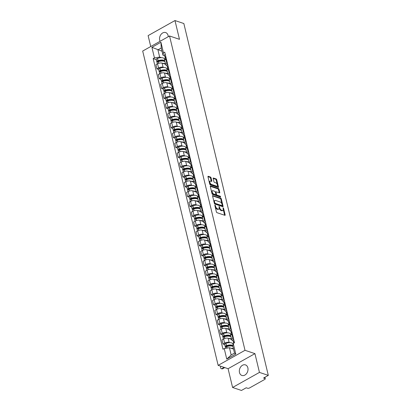 <?xml version="1.0" encoding="UTF-8"?>
<svg xmlns="http://www.w3.org/2000/svg" width="411" height="411" viewBox="0 0 411 411"><rect width="100%" height="100%" fill="white"/><g stroke="black" fill="none" stroke-linecap="round" stroke-linejoin="round"><path stroke-width="0.62" d="M215.03 205.012L214.825 205.341L216.402 211.912A0.699 0.354 60.7 0 0 216.987 212.677L224.863 215.318A0.699 0.354 60.7 0 0 225.053 215.313A0.699 0.354 60.7 0 0 225.151 214.845L223.574 208.279L223.024 207.745L223.163 208.922A2.245 1.135 60.7 0 1 222.865 210.411A2.245 1.135 60.7 0 1 222.238 210.432L221.586 210.211A2.245 1.135 60.7 0 1 219.71 207.766L219.094 206.379L219.099 207.56A2.245 1.135 60.7 0 1 218.796 209.045A2.245 1.135 60.7 0 1 218.174 209.065L217.517 208.845A2.245 1.135 60.7 0 1 215.641 206.399L215.03 205.012M168.238 36.718A5.569 4.192 -71.5 0 0 168.078 35.495A5.569 4.192 -71.5 0 0 165.659 32.567A5.569 4.192 -71.5 0 0 161.04 34.396A5.569 4.192 -71.5 0 0 159.699 40.196A5.569 4.192 -71.5 0 0 160.095 41.29M239.485 372.53A5.569 4.192 -71.5 0 0 241.904 375.459A5.569 4.192 -71.5 0 0 246.523 373.63A5.569 4.192 -71.5 0 0 247.864 367.83A5.569 4.192 -71.5 0 0 245.444 364.896A5.569 4.192 -71.5 0 0 240.825 366.73A5.569 4.192 -71.5 0 0 239.485 372.53M211.049 177.799A0.699 0.354 60.7 0 0 210.463 177.033L208.254 176.293A0.699 0.354 60.7 0 0 208.058 176.298A0.699 0.354 60.7 0 0 207.966 176.761L209.718 184.056A0.699 0.354 60.7 0 0 210.304 184.822L218.174 187.467A0.699 0.354 60.7 0 0 218.369 187.457A0.699 0.354 60.7 0 0 218.462 186.995L216.71 179.699A0.699 0.354 60.7 0 0 216.124 178.934L213.458 178.04A0.699 0.354 60.7 0 0 213.263 178.045A0.699 0.354 60.7 0 0 213.17 178.508L213.92 181.631A0.699 0.354 60.7 0 0 214.506 182.397L215.826 182.838A1.875 0.95 60.7 0 1 217.255 184.457A1.875 0.95 60.7 0 1 217.142 186.132A1.875 0.95 60.7 0 1 216.623 186.147L211.439 184.411A1.875 0.95 60.7 0 1 210.011 182.792A1.875 0.95 60.7 0 1 210.124 181.123A1.875 0.95 60.7 0 1 210.643 181.102L211.506 181.39A0.699 0.354 60.7 0 0 211.701 181.385A0.699 0.354 60.7 0 0 211.799 180.922L211.049 177.799L210.509 178.097A0.699 0.354 60.7 0 0 209.923 177.336L207.945 176.668M254.943 353.635L228.084 368.703L232.59 387.475L259.449 372.407L254.943 353.635L245.007 350.306L169.543 35.988L179.479 39.322L174.973 20.55L183.84 23.525L268.311 375.382L263.559 378.048L264.941 378.516L264.679 377.421M259.449 372.407L268.311 375.382M212.867 195.518A0.699 0.354 60.7 0 0 212.677 195.528A0.699 0.354 60.7 0 0 212.579 195.99L214.331 203.286A0.699 0.354 60.7 0 0 214.917 204.051L222.788 206.692A0.699 0.354 60.7 0 0 222.983 206.687A0.699 0.354 60.7 0 0 223.081 206.224L221.329 198.924A0.699 0.354 60.7 0 0 220.743 198.164L212.569 195.687M212.025 193.673L210.273 186.378A0.699 0.354 60.7 0 1 210.365 185.911A0.699 0.354 60.7 0 1 210.56 185.906L218.431 188.546A0.699 0.354 60.7 0 1 219.017 189.312L219.767 192.435A0.699 0.354 60.7 0 1 219.674 192.898A0.699 0.354 60.7 0 1 219.479 192.908L216.289 191.834A0.699 0.354 60.7 0 0 216.094 191.839A0.699 0.354 60.7 0 0 216.001 192.307L216.494 194.377A0.699 0.354 60.7 0 0 217.08 195.143L220.404 196.258L220.615 197.126L212.61 194.439A0.699 0.354 60.7 0 1 212.025 193.673M232.59 387.475L241.457 390.45L246.21 387.784L247.592 388.246A1.428 0.601 166.5 0 0 249.554 387.943L264.756 379.415A1.428 0.601 166.5 0 0 265.254 378.783A1.428 0.601 166.5 0 0 264.941 378.516M228.084 368.703L218.149 365.369L142.689 51.051L169.543 35.988M174.973 20.55L148.114 35.618L150.739 46.535M233.078 340.745L232.467 340.544A3.283 1.382 -13.5 0 1 231.742 339.923A3.283 1.382 -13.5 0 1 232.888 338.469L233.407 338.176M231.624 339.424L228.141 338.253A3.283 1.382 166.5 0 0 223.62 338.952L224.617 343.108A3.283 1.382 -13.5 0 1 229.138 342.409L229.908 342.671M232.724 343.617L233.181 343.771M224.617 343.108L222.978 344.028L224.699 344.603M232.41 334.02L231.891 334.313A3.283 1.382 166.5 0 0 230.746 335.766L231.742 339.923M223.62 338.952L221.981 339.871L222.978 344.028M230.72 330.922L230.109 330.716A3.283 1.382 -13.5 0 1 229.384 330.095A3.283 1.382 -13.5 0 1 230.53 328.641L231.049 328.353M222.336 334.78L220.62 334.205L222.259 333.285A3.283 1.382 -13.5 0 1 226.78 332.586L227.545 332.843M230.365 333.789L231.496 334.169M230.052 324.192L229.533 324.485A3.283 1.382 166.5 0 0 228.388 325.938L229.384 330.095M229.266 329.596L225.783 328.425A3.283 1.382 166.5 0 0 221.262 329.124L219.623 330.043L220.62 334.205M228.357 321.094L227.751 320.888A3.283 1.382 -13.5 0 1 227.026 320.272A3.283 1.382 -13.5 0 1 228.172 318.818L228.691 318.525M219.977 324.952L218.262 324.377L219.9 323.457A3.283 1.382 -13.5 0 1 224.421 322.758L225.187 323.015M228.007 323.96L229.138 324.341M227.694 314.369L227.175 314.656A3.283 1.382 166.5 0 0 226.029 316.116L227.026 320.272M226.908 319.768L223.42 318.602A3.283 1.382 166.5 0 0 218.899 319.301L217.265 320.22L218.262 324.377M225.999 311.266L225.392 311.065A3.283 1.382 -13.5 0 1 224.668 310.444A3.283 1.382 -13.5 0 1 225.814 308.99L226.333 308.697M217.619 315.124L215.903 314.549L217.542 313.629A3.283 1.382 -13.5 0 1 222.058 312.93L222.829 313.192M225.649 314.138L226.78 314.518M225.331 304.541L224.812 304.834A3.283 1.382 166.5 0 0 223.671 306.287L224.668 310.444M224.55 309.945L221.061 308.774A3.283 1.382 166.5 0 0 216.54 309.473L214.902 310.392L215.903 314.549M223.641 301.443L223.029 301.237A3.283 1.382 -13.5 0 1 222.31 300.616A3.283 1.382 -13.5 0 1 223.456 299.162L223.974 298.874M215.261 305.301L213.54 304.726L215.179 303.806A3.283 1.382 -13.5 0 1 219.7 303.107L220.471 303.364M223.291 304.31L224.421 304.69M222.973 294.713L222.454 295.006A3.283 1.382 166.5 0 0 221.308 296.459L222.31 300.616M222.187 300.117L218.703 298.946A3.283 1.382 166.5 0 0 214.182 299.645L212.544 300.564L213.54 304.726M221.282 291.615L220.671 291.409A3.283 1.382 -13.5 0 1 219.952 290.793A3.283 1.382 -13.5 0 1 221.092 289.339L221.611 289.046M212.903 295.473L211.182 294.898L212.821 293.978A3.283 1.382 -13.5 0 1 217.342 293.279L218.113 293.536M220.928 294.482L222.063 294.862M220.615 284.89L220.096 285.177A3.283 1.382 166.5 0 0 218.95 286.637L219.952 290.793M219.828 290.289L216.345 289.123A3.283 1.382 166.5 0 0 211.824 289.822L210.185 290.741L211.182 294.898M218.924 281.787L218.313 281.586A3.283 1.382 -13.5 0 1 217.589 280.965A3.283 1.382 -13.5 0 1 218.734 279.511L219.253 279.218M210.54 285.645L208.824 285.07L210.463 284.15A3.283 1.382 -13.5 0 1 214.984 283.451L215.749 283.713M218.57 284.659L219.7 285.039M218.256 275.062L217.738 275.355A3.283 1.382 166.5 0 0 216.592 276.808L217.589 280.965M217.47 280.466L213.987 279.295A3.283 1.382 166.5 0 0 209.466 279.994L207.827 280.913L208.824 285.07M216.561 271.964L215.955 271.758A3.283 1.382 -13.5 0 1 215.23 271.137A3.283 1.382 -13.5 0 1 216.376 269.683L216.895 269.395M208.182 275.822L206.466 275.247L208.105 274.327A3.283 1.382 -13.5 0 1 212.626 273.628L213.391 273.885M216.212 274.831L217.342 275.211M215.898 265.234L215.379 265.527A3.283 1.382 166.5 0 0 214.234 266.98L215.23 271.137M215.112 270.638L211.624 269.467A3.283 1.382 166.5 0 0 207.103 270.166L205.469 271.085L206.466 275.247M214.203 262.136L213.597 261.93A3.283 1.382 -13.5 0 1 212.872 261.314A3.283 1.382 -13.5 0 1 214.018 259.86L214.537 259.567M205.824 265.994L204.108 265.419L205.747 264.499A3.283 1.382 -13.5 0 1 210.262 263.8L211.033 264.057M213.854 265.003L214.984 265.383M213.54 255.411L213.016 255.699A3.283 1.382 166.5 0 0 211.876 257.158L212.872 261.314M212.754 260.81L209.266 259.644A3.283 1.382 166.5 0 0 204.745 260.343L203.106 261.262L204.108 265.419M211.845 252.308L211.239 252.107A3.283 1.382 -13.5 0 1 210.514 251.486A3.283 1.382 -13.5 0 1 211.66 250.032L212.179 249.739M203.466 256.166L201.744 255.591L203.383 254.671A3.283 1.382 -13.5 0 1 207.904 253.972L208.675 254.234M211.495 255.18L212.626 255.56M211.177 245.583L210.658 245.876A3.283 1.382 166.5 0 0 209.518 247.33L210.514 251.486M210.391 250.987L206.908 249.816A3.283 1.382 166.5 0 0 202.387 250.515L200.748 251.434L201.744 255.591M209.487 242.485L208.875 242.279A3.283 1.382 -13.5 0 1 208.156 241.658A3.283 1.382 -13.5 0 1 209.297 240.204L209.816 239.916M201.107 246.343L199.386 245.768L201.025 244.848A3.283 1.382 -13.5 0 1 205.546 244.149L206.317 244.406M209.137 245.352L210.268 245.732M208.819 235.755L208.3 236.048A3.283 1.382 166.5 0 0 207.154 237.501L208.156 241.658M208.033 241.159L204.55 239.988A3.283 1.382 166.5 0 0 200.029 240.687L198.39 241.606L199.386 245.768M207.129 232.657L206.517 232.451A3.283 1.382 -13.5 0 1 205.793 231.835A3.283 1.382 -13.5 0 1 206.939 230.381L207.457 230.088M198.744 236.515L197.028 235.94L198.667 235.02A3.283 1.382 -13.5 0 1 203.188 234.321L203.959 234.578M206.774 235.524L207.904 235.904M206.461 225.932L205.942 226.22A3.283 1.382 166.5 0 0 204.796 227.679L205.793 231.835M205.675 231.331L202.191 230.165A3.283 1.382 166.5 0 0 197.67 230.864L196.032 231.783L197.028 235.94M204.77 222.829L204.159 222.628A3.283 1.382 -13.5 0 1 203.435 222.007A3.283 1.382 -13.5 0 1 204.58 220.553L205.099 220.26M196.386 226.687L194.67 226.112L196.309 225.192A3.283 1.382 -13.5 0 1 200.83 224.493L201.596 224.755M204.416 225.701L205.546 226.081M204.103 216.104L203.584 216.397A3.283 1.382 166.5 0 0 202.438 217.851L203.435 222.007M203.317 221.508L199.828 220.337A3.283 1.382 166.5 0 0 195.312 221.036L193.673 221.955L194.67 226.112M202.407 213.006L201.801 212.8A3.283 1.382 -13.5 0 1 201.077 212.179A3.283 1.382 -13.5 0 1 202.222 210.725L202.741 210.437M194.028 216.864L192.312 216.289L193.951 215.369A3.283 1.382 -13.5 0 1 198.472 214.67L199.237 214.927M202.058 215.873L203.188 216.253M201.744 206.276L201.226 206.569A3.283 1.382 166.5 0 0 200.08 208.023L201.077 212.179M200.958 211.68L197.47 210.509A3.283 1.382 166.5 0 0 192.949 211.208L191.31 212.127L192.312 216.289M200.049 203.178L199.443 202.972A3.283 1.382 -13.5 0 1 198.719 202.356A3.283 1.382 -13.5 0 1 199.864 200.902L200.383 200.609M191.67 207.036L189.954 206.461L191.588 205.541A3.283 1.382 -13.5 0 1 196.109 204.842L196.879 205.099M199.7 206.045L200.83 206.425M199.381 196.453L198.862 196.741A3.283 1.382 166.5 0 0 197.722 198.2L198.719 202.356M198.595 201.852L195.112 200.686A3.283 1.382 166.5 0 0 190.591 201.385L188.952 202.304L189.954 206.461M197.691 193.35L197.08 193.149A3.283 1.382 -13.5 0 1 196.36 192.528A3.283 1.382 -13.5 0 1 197.501 191.074L198.02 190.781M189.312 197.208L187.591 196.633L189.23 195.713A3.283 1.382 -13.5 0 1 193.751 195.014L194.521 195.276M197.342 196.222L198.472 196.602M197.023 186.625L196.504 186.918A3.283 1.382 166.5 0 0 195.359 188.372L196.36 192.528M196.237 192.029L192.754 190.858A3.283 1.382 166.5 0 0 188.233 191.557L186.594 192.476L187.591 196.633M195.333 183.527L194.722 183.321A3.283 1.382 -13.5 0 1 193.997 182.7A3.283 1.382 -13.5 0 1 195.143 181.246L195.662 180.958M186.948 187.385L185.233 186.81L186.871 185.89A3.283 1.382 -13.5 0 1 191.392 185.191L192.163 185.448M194.978 186.394L196.114 186.774M194.665 176.797L194.146 177.09A3.283 1.382 166.5 0 0 193 178.544L193.997 182.7M193.879 182.201L190.396 181.03A3.283 1.382 166.5 0 0 185.875 181.729L184.236 182.648L185.233 186.81M192.975 173.699L192.363 173.493A3.283 1.382 -13.5 0 1 191.639 172.877A3.283 1.382 -13.5 0 1 192.785 171.423L193.304 171.13M184.59 177.557L182.874 176.982L184.513 176.062A3.283 1.382 -13.5 0 1 189.034 175.363L189.8 175.62M192.62 176.566L193.751 176.946M192.307 166.974L191.788 167.262A3.283 1.382 166.5 0 0 190.642 168.721L191.639 172.877M191.521 172.373L188.033 171.207A3.283 1.382 166.5 0 0 183.517 171.906L181.878 172.826L182.874 176.982M190.612 163.871L190.005 163.67A3.283 1.382 -13.5 0 1 189.281 163.049A3.283 1.382 -13.5 0 1 190.427 161.595L190.945 161.302M182.232 167.729L180.516 167.154L182.155 166.234A3.283 1.382 -13.5 0 1 186.676 165.535L187.442 165.797M190.262 166.743L191.392 167.123M189.949 157.146L189.43 157.439A3.283 1.382 166.5 0 0 188.284 158.893L189.281 163.049M189.163 162.55L185.674 161.379A3.283 1.382 166.5 0 0 181.153 162.078L179.515 162.997L180.516 167.154M188.253 154.048L187.647 153.842A3.283 1.382 -13.5 0 1 186.923 153.221A3.283 1.382 -13.5 0 1 188.068 151.767L188.587 151.479M179.874 157.906L178.158 157.331L179.792 156.411A3.283 1.382 -13.5 0 1 184.313 155.712L185.084 155.969M187.904 156.915L189.034 157.295M187.586 147.318L187.067 147.611A3.283 1.382 166.5 0 0 185.926 149.065L186.923 153.221M186.8 152.722L183.316 151.551A3.283 1.382 166.5 0 0 178.795 152.25L177.156 153.169L178.158 157.331M185.895 144.22L185.284 144.014A3.283 1.382 -13.5 0 1 184.565 143.398A3.283 1.382 -13.5 0 1 185.705 141.944L186.229 141.651M177.516 148.078L175.795 147.503L177.434 146.583A3.283 1.382 -13.5 0 1 181.955 145.884L182.725 146.141M185.546 147.087L186.676 147.467M185.227 137.495L184.709 137.783A3.283 1.382 166.5 0 0 183.563 139.242L184.565 143.398M184.441 142.894L180.958 141.728A3.283 1.382 166.5 0 0 176.437 142.427L174.798 143.347L175.795 147.503M183.537 134.392L182.926 134.191A3.283 1.382 -13.5 0 1 182.201 133.57A3.283 1.382 -13.5 0 1 183.347 132.116L183.866 131.823M175.158 138.25L173.437 137.675L175.076 136.755A3.283 1.382 -13.5 0 1 179.597 136.056L180.367 136.318M183.183 137.264L184.318 137.644M182.869 127.667L182.35 127.96A3.283 1.382 166.5 0 0 181.205 129.414L182.201 133.57M182.083 133.072L178.6 131.9A3.283 1.382 166.5 0 0 174.079 132.599L172.44 133.518L173.437 137.675M181.179 124.569L180.568 124.363A3.283 1.382 -13.5 0 1 179.843 123.742A3.283 1.382 -13.5 0 1 180.989 122.288L181.508 122M172.795 128.427L171.079 127.852L172.718 126.932A3.283 1.382 -13.5 0 1 177.239 126.234L178.004 126.49M180.825 127.436L181.955 127.816M180.511 117.839L179.992 118.132A3.283 1.382 166.5 0 0 178.847 119.586L179.843 123.742M179.725 123.243L176.242 122.072A3.283 1.382 166.5 0 0 171.721 122.771L170.082 123.69L171.079 127.852M178.816 114.741L178.21 114.535A3.283 1.382 -13.5 0 1 177.485 113.919A3.283 1.382 -13.5 0 1 178.631 112.465L179.15 112.172M170.437 118.599L168.721 118.024L170.36 117.104A3.283 1.382 -13.5 0 1 174.881 116.405L175.646 116.662M178.466 117.608L179.597 117.988M178.153 108.016L177.634 108.304A3.283 1.382 166.5 0 0 176.489 109.763L177.485 113.919M177.367 113.415L173.879 112.249A3.283 1.382 166.5 0 0 169.358 112.948L167.724 113.868L168.721 118.024M176.458 104.913L175.851 104.713A3.283 1.382 -13.5 0 1 175.127 104.091A3.283 1.382 -13.5 0 1 176.273 102.637L176.792 102.344M168.078 108.771L166.363 108.196L168.001 107.276A3.283 1.382 -13.5 0 1 172.517 106.577L173.288 106.839M176.108 107.785L177.239 108.165M175.79 98.188L175.271 98.481A3.283 1.382 166.5 0 0 174.13 99.935L175.127 104.091M175.009 103.593L171.521 102.421A3.283 1.382 166.5 0 0 167 103.12L165.361 104.04L166.363 108.196M174.1 95.09L173.488 94.884A3.283 1.382 -13.5 0 1 172.769 94.263A3.283 1.382 -13.5 0 1 173.915 92.809L174.434 92.521M165.72 98.948L163.999 98.373L165.638 97.453A3.283 1.382 -13.5 0 1 170.159 96.755L170.93 97.011M173.75 97.957L174.881 98.337M173.432 88.36L172.913 88.653A3.283 1.382 166.5 0 0 171.767 90.107L172.769 94.263M172.646 93.765L169.162 92.593A3.283 1.382 166.5 0 0 164.641 93.292L163.003 94.211L163.999 98.373M171.741 85.262L171.13 85.056A3.283 1.382 -13.5 0 1 170.411 84.44A3.283 1.382 -13.5 0 1 171.551 82.986L172.07 82.693M163.362 89.12L161.641 88.545L163.28 87.625A3.283 1.382 -13.5 0 1 167.801 86.927L168.572 87.183M171.387 88.129L172.522 88.509M171.074 78.537L170.555 78.825A3.283 1.382 166.5 0 0 169.409 80.284L170.411 84.44M170.288 83.936L166.804 82.77A3.283 1.382 166.5 0 0 162.283 83.469L160.644 84.389L161.641 88.545M169.383 75.434L168.772 75.234A3.283 1.382 -13.5 0 1 168.048 74.612A3.283 1.382 -13.5 0 1 169.193 73.158L169.712 72.865M160.999 79.292L159.283 78.717L160.922 77.797A3.283 1.382 -13.5 0 1 165.443 77.098L166.208 77.36M169.029 78.306L170.159 78.686M168.715 68.709L168.197 69.002A3.283 1.382 166.5 0 0 167.051 70.456L168.048 74.612M167.929 74.114L164.446 72.942A3.283 1.382 166.5 0 0 159.925 73.641L158.286 74.561L159.283 78.717M167.02 65.611L166.414 65.406A3.283 1.382 -13.5 0 1 165.69 64.784A3.283 1.382 -13.5 0 1 166.835 63.33L167.354 63.042M158.641 69.469L156.925 68.894L158.564 67.974A3.283 1.382 -13.5 0 1 163.085 67.276L163.85 67.532M166.671 68.478L167.801 68.858M166.357 58.881L165.839 59.174A3.283 1.382 166.5 0 0 164.693 60.628L165.69 64.784M165.571 64.286L162.083 63.114A3.283 1.382 166.5 0 0 157.562 63.813L155.928 64.733L156.925 68.894M233.54 349.098L229.43 347.721L231.167 354.965L234.501 353.095L232.76 345.851L233.248 343.462L234.506 342.753L164.734 52.125L163.47 52.829L162.987 55.223L161.246 47.979L157.916 49.844L159.653 57.088L161.492 57.704M233.248 343.462L235.786 354.046L226.759 359.106L224.221 348.528L229.43 347.721M159.653 57.088L154.449 57.894L153.185 58.603L222.957 349.232L224.221 348.528M154.449 57.894L151.906 47.311L160.932 42.251L163.47 52.829M245.007 350.306L218.149 365.369M162.026 51.226L151.906 47.311M164.662 55.783L162.987 55.223M164.313 58.65L165.443 59.03M156.283 59.641L153.185 58.603M235.786 354.046L234.501 353.095M226.759 359.106L231.167 354.965M161.246 47.979L160.932 42.251M215.282 207.247A2.245 1.135 60.7 0 0 216.977 209.148L217.517 208.845M218.796 209.045L218.256 209.348A2.245 1.135 60.7 0 1 217.635 209.369L216.977 209.148M219.71 207.766L219.171 208.064A2.245 1.135 60.7 0 0 221.046 210.514L221.586 210.211M222.865 210.411L222.325 210.709A2.245 1.135 60.7 0 1 221.704 210.735L221.046 210.514M224.632 215.241A0.699 0.354 60.7 0 0 224.612 215.148L223.24 209.435M221.909 203.897L220.789 199.227A0.699 0.354 60.7 0 0 220.204 198.462L212.564 195.898M222.562 206.615A0.699 0.354 60.7 0 0 222.541 206.522L222.31 205.557M214.783 202.813L215.189 203.347L222.099 205.664L222.089 204.442A2.245 1.135 60.7 0 0 220.214 201.991L215.492 200.409A2.245 1.135 60.7 0 0 214.866 200.429A2.245 1.135 60.7 0 0 214.568 201.914L214.783 202.813L214.285 203.091M214.357 203.383L214.655 203.65L215.189 203.347M221.776 205.849L214.655 203.65M214.866 200.429L214.331 200.732A2.245 1.135 60.7 0 0 213.951 201.709M210.257 186.286L217.897 188.849L218.431 188.546M219.248 192.831A0.699 0.354 60.7 0 0 219.233 192.733L218.482 189.615A0.699 0.354 60.7 0 0 217.897 188.849M215.749 192.137A0.699 0.354 60.7 0 0 215.554 192.143A0.699 0.354 60.7 0 0 215.441 192.338M215.903 194.444L215.96 194.68A0.699 0.354 60.7 0 0 216.546 195.446L219.87 196.561L220.404 196.258M220.25 197.003L219.87 196.561M212.975 190.725A1.875 0.95 60.7 0 0 212.456 190.74A1.875 0.95 60.7 0 0 212.338 192.415A1.875 0.95 60.7 0 0 213.766 194.033L215.595 194.644A0.699 0.354 60.7 0 0 215.79 194.634A0.699 0.354 60.7 0 0 215.883 194.172L215.385 192.101A0.699 0.354 60.7 0 0 214.799 191.336L212.975 190.725M212.456 190.74L211.917 191.043A1.875 0.95 60.7 0 0 211.603 191.932M211.783 192.661A1.875 0.95 60.7 0 0 213.232 194.331L213.766 194.033M215.79 194.634L215.251 194.937A0.699 0.354 60.7 0 1 215.056 194.942L213.232 194.331M211.28 181.313A0.699 0.354 60.7 0 0 211.259 181.22L210.509 178.097M210.124 181.123L209.589 181.421A1.875 0.95 60.7 0 0 209.271 182.201M209.502 183.162A1.875 0.95 60.7 0 0 210.9 184.709L211.439 184.411M217.142 186.132L216.602 186.43A1.875 0.95 60.7 0 1 216.083 186.45L210.9 184.709M217.229 184.39L216.176 179.997A0.699 0.354 60.7 0 0 215.59 179.232L213.15 178.415M217.943 187.385A0.699 0.354 60.7 0 0 217.928 187.293L217.46 185.351M226.492 346.725L226.297 346.658A0.873 0.37 -13.5 0 1 226.107 346.494A0.873 0.37 -13.5 0 1 226.687 345.985L226.785 345.954A4.5 1.891 -13.5 0 1 231.542 345.625A4.5 1.891 -13.5 0 1 232.426 346.221M233.022 344.552L232.883 343.956A5.425 2.286 166.5 0 0 231.686 342.933A5.425 2.286 166.5 0 0 225.947 343.329L225.855 343.36A1.803 0.76 166.5 0 0 224.653 344.413L225.202 346.709A1.803 0.76 166.5 0 0 225.598 347.048L225.783 347.11M232.832 345.507A5.425 2.286 166.5 0 0 232.241 345.235A5.425 2.286 166.5 0 0 226.502 345.625L226.404 345.661A1.803 0.76 166.5 0 0 225.202 346.709M225.588 348.317L225.444 347.716A1.803 0.76 -13.5 0 1 226.646 346.668L226.744 346.637A5.425 2.286 -13.5 0 1 232.482 346.242A5.425 2.286 -13.5 0 1 232.893 346.411M233.448 348.713A5.425 2.286 166.5 0 0 233.032 348.538A5.425 2.286 166.5 0 0 231.074 348.276M220.846 366.278A1.608 1.207 -71.5 0 0 221.272 368.631A1.608 1.207 -71.5 0 0 222.12 368.528L222.7 368.724A1.608 1.207 108.5 0 1 221.848 368.826L221.272 368.631M233.88 343.108A5.425 2.286 -13.5 0 1 234.409 342.348M234.167 341.341A5.425 2.286 166.5 0 0 233.566 342.795A5.425 2.286 166.5 0 0 233.756 343.18M233.618 339.039A5.425 2.286 166.5 0 0 233.016 340.493L233.566 342.795M230.556 345.975L229.014 345.456M224.154 367.388L222.12 368.528M222.7 368.724L224.735 367.583M224.134 336.897L223.938 336.835A0.873 0.37 -13.5 0 1 223.743 336.666A0.873 0.37 -13.5 0 1 224.329 336.157L224.427 336.126A4.5 1.891 -13.5 0 1 229.179 335.797A4.5 1.891 -13.5 0 1 230.062 336.398M230.807 335.309L230.525 334.133A5.425 2.286 166.5 0 0 229.328 333.105A5.425 2.286 166.5 0 0 223.589 333.501L223.497 333.537A1.803 0.76 166.5 0 0 222.289 334.585L222.844 336.886A1.803 0.76 166.5 0 0 223.24 337.226L223.425 337.287M230.787 335.926A5.425 2.286 166.5 0 0 229.877 335.407A5.425 2.286 166.5 0 0 224.139 335.802L224.046 335.833A1.803 0.76 166.5 0 0 222.844 336.886M223.373 339.09L223.086 337.893A1.803 0.76 -13.5 0 1 224.288 336.84L224.385 336.809A5.425 2.286 -13.5 0 1 230.124 336.414A5.425 2.286 -13.5 0 1 231.028 336.938M231.578 339.234A5.425 2.286 166.5 0 0 230.674 338.715A5.425 2.286 166.5 0 0 228.716 338.448M231.578 334.503L231.45 333.973A5.425 2.286 -13.5 0 1 232.051 332.52M231.203 334.795L230.638 334.605M231.809 331.513A5.425 2.286 166.5 0 0 231.208 332.967A5.425 2.286 166.5 0 0 231.47 333.439M231.254 329.216A5.425 2.286 166.5 0 0 230.658 330.67L231.208 332.967M228.197 336.147L226.651 335.628M221.776 327.074L221.58 327.007A0.873 0.37 -13.5 0 1 221.385 326.843A0.873 0.37 -13.5 0 1 221.971 326.329L222.063 326.298A4.5 1.891 -13.5 0 1 226.821 325.974A4.5 1.891 -13.5 0 1 227.704 326.57M228.444 325.481L228.162 324.305A5.425 2.286 166.5 0 0 226.97 323.282A5.425 2.286 166.5 0 0 221.231 323.678L221.133 323.709A1.803 0.76 166.5 0 0 219.931 324.757L220.486 327.058A1.803 0.76 166.5 0 0 220.882 327.397L221.061 327.459M228.429 326.103A5.425 2.286 166.5 0 0 227.519 325.579A5.425 2.286 166.5 0 0 221.781 325.974L221.688 326.005A1.803 0.76 166.5 0 0 220.486 327.058M221.015 329.262L220.728 328.065A1.803 0.76 -13.5 0 1 221.93 327.017L222.022 326.981A5.425 2.286 -13.5 0 1 227.761 326.591A5.425 2.286 -13.5 0 1 228.67 327.11M229.22 329.406A5.425 2.286 166.5 0 0 228.316 328.887A5.425 2.286 166.5 0 0 226.358 328.62M229.22 324.68L229.091 324.151A5.425 2.286 -13.5 0 1 229.692 322.697M228.845 324.973L228.28 324.782M229.451 321.69A5.425 2.286 166.5 0 0 228.85 323.144A5.425 2.286 166.5 0 0 229.107 323.611M228.896 319.388A5.425 2.286 166.5 0 0 228.3 320.842L228.85 323.144M225.839 326.324L224.293 325.805M219.412 317.246L219.222 317.179A0.873 0.37 -13.5 0 1 219.027 317.015A0.873 0.37 -13.5 0 1 219.613 316.506L219.705 316.475A4.5 1.891 -13.5 0 1 224.463 316.146A4.5 1.891 -13.5 0 1 225.346 316.742M226.086 315.658L225.803 314.477A5.425 2.286 166.5 0 0 224.612 313.454A5.425 2.286 166.5 0 0 218.873 313.85L218.775 313.881A1.803 0.76 166.5 0 0 217.573 314.934L218.123 317.23A1.803 0.76 166.5 0 0 218.524 317.569L218.703 317.631M226.065 316.275A5.425 2.286 166.5 0 0 225.161 315.756A5.425 2.286 166.5 0 0 219.423 316.146L219.33 316.182A1.803 0.76 166.5 0 0 218.123 317.23M218.652 319.439L218.364 318.237A1.803 0.76 -13.5 0 1 219.572 317.189L219.664 317.158A5.425 2.286 -13.5 0 1 225.403 316.763A5.425 2.286 -13.5 0 1 226.307 317.282M226.862 319.583A5.425 2.286 166.5 0 0 225.958 319.059A5.425 2.286 166.5 0 0 224 318.797M226.862 314.852L226.733 314.323A5.425 2.286 -13.5 0 1 227.334 312.869M226.487 315.145L225.916 314.954M227.093 311.862A5.425 2.286 166.5 0 0 226.492 313.316A5.425 2.286 166.5 0 0 226.749 313.783M226.538 309.56A5.425 2.286 166.5 0 0 225.937 311.014L226.492 313.316M223.481 316.496L221.935 315.977M217.054 307.418L216.859 307.356A0.873 0.37 -13.5 0 1 216.669 307.187A0.873 0.37 -13.5 0 1 217.255 306.678L217.347 306.647A4.5 1.891 -13.5 0 1 222.104 306.318A4.5 1.891 -13.5 0 1 222.988 306.919M223.728 305.83L223.445 304.654A5.425 2.286 166.5 0 0 222.248 303.626A5.425 2.286 166.5 0 0 216.51 304.022L216.417 304.058A1.803 0.76 166.5 0 0 215.215 305.106L215.765 307.407A1.803 0.76 166.5 0 0 216.16 307.747L216.345 307.808M223.707 306.447A5.425 2.286 166.5 0 0 222.803 305.928A5.425 2.286 166.5 0 0 217.065 306.323L216.967 306.354A1.803 0.76 166.5 0 0 215.765 307.407M216.294 309.611L216.006 308.414A1.803 0.76 -13.5 0 1 217.208 307.361L217.306 307.33A5.425 2.286 -13.5 0 1 223.045 306.935A5.425 2.286 -13.5 0 1 223.949 307.459M224.504 309.755A5.425 2.286 166.5 0 0 223.594 309.236A5.425 2.286 166.5 0 0 221.642 308.969M224.504 305.024L224.375 304.494A5.425 2.286 -13.5 0 1 224.971 303.041M224.123 305.316L223.558 305.126M224.73 302.034A5.425 2.286 166.5 0 0 224.134 303.488A5.425 2.286 166.5 0 0 224.391 303.96M224.18 299.737A5.425 2.286 166.5 0 0 223.579 301.191L224.134 303.488M221.123 306.668L219.577 306.149M214.696 297.595L214.501 297.528A0.873 0.37 -13.5 0 1 214.311 297.364A0.873 0.37 -13.5 0 1 214.891 296.85L214.989 296.819A4.5 1.891 -13.5 0 1 219.746 296.495A4.5 1.891 -13.5 0 1 220.63 297.091M221.37 296.002L221.087 294.826A5.425 2.286 166.5 0 0 219.89 293.803A5.425 2.286 166.5 0 0 214.152 294.199L214.059 294.23A1.803 0.76 166.5 0 0 212.857 295.278L213.407 297.579A1.803 0.76 166.5 0 0 213.802 297.918L213.987 297.98M221.349 296.624A5.425 2.286 166.5 0 0 220.445 296.1A5.425 2.286 166.5 0 0 214.706 296.495L214.609 296.526A1.803 0.76 166.5 0 0 213.407 297.579M213.936 299.783L213.648 298.586A1.803 0.76 -13.5 0 1 214.85 297.538L214.948 297.502A5.425 2.286 -13.5 0 1 220.686 297.112A5.425 2.286 -13.5 0 1 221.591 297.631M222.145 299.927A5.425 2.286 166.5 0 0 221.236 299.408A5.425 2.286 166.5 0 0 219.279 299.141M222.14 295.201L222.017 294.672A5.425 2.286 -13.5 0 1 222.613 293.218M221.765 295.494L221.2 295.303M222.372 292.211A5.425 2.286 166.5 0 0 221.776 293.665A5.425 2.286 166.5 0 0 222.032 294.132M221.822 289.909A5.425 2.286 166.5 0 0 221.221 291.363L221.776 293.665M218.765 296.845L217.219 296.326M212.338 287.767L212.143 287.7A0.873 0.37 -13.5 0 1 211.953 287.536A0.873 0.37 -13.5 0 1 212.533 287.027L212.631 286.996A4.5 1.891 -13.5 0 1 217.388 286.667A4.5 1.891 -13.5 0 1 218.267 287.263M219.012 286.179L218.729 284.998A5.425 2.286 166.5 0 0 217.532 283.975A5.425 2.286 166.5 0 0 211.793 284.371L211.701 284.402A1.803 0.76 166.5 0 0 210.494 285.455L211.049 287.751A1.803 0.76 166.5 0 0 211.444 288.09L211.629 288.152M218.991 286.796A5.425 2.286 166.5 0 0 218.082 286.277A5.425 2.286 166.5 0 0 212.348 286.667L212.251 286.703A1.803 0.76 166.5 0 0 211.049 287.751M211.578 289.961L211.29 288.758A1.803 0.76 -13.5 0 1 212.492 287.71L212.59 287.679A5.425 2.286 -13.5 0 1 218.328 287.284A5.425 2.286 -13.5 0 1 219.233 287.803M219.782 290.104A5.425 2.286 166.5 0 0 218.878 289.58A5.425 2.286 166.5 0 0 216.921 289.318M219.782 285.373L219.654 284.844A5.425 2.286 -13.5 0 1 220.255 283.39M219.407 285.666L218.842 285.475M220.013 282.383A5.425 2.286 166.5 0 0 219.412 283.837A5.425 2.286 166.5 0 0 219.674 284.304M219.464 280.081A5.425 2.286 166.5 0 0 218.863 281.535L219.412 283.837M216.402 287.017L214.861 286.498M209.98 277.939L209.785 277.877A0.873 0.37 -13.5 0 1 209.589 277.708A0.873 0.37 -13.5 0 1 210.175 277.199L210.268 277.168A4.5 1.891 -13.5 0 1 215.025 276.839A4.5 1.891 -13.5 0 1 215.909 277.44M216.648 276.351L216.366 275.175A5.425 2.286 166.5 0 0 215.174 274.147A5.425 2.286 166.5 0 0 209.435 274.543L209.338 274.579A1.803 0.76 166.5 0 0 208.136 275.627L208.69 277.928A1.803 0.76 166.5 0 0 209.086 278.268L209.266 278.329M216.633 276.968A5.425 2.286 166.5 0 0 215.724 276.449A5.425 2.286 166.5 0 0 209.985 276.844L209.893 276.875A1.803 0.76 166.5 0 0 208.69 277.928M209.22 280.132L208.932 278.935A1.803 0.76 -13.5 0 1 210.134 277.882L210.227 277.851A5.425 2.286 -13.5 0 1 215.965 277.456A5.425 2.286 -13.5 0 1 216.874 277.98M217.424 280.276A5.425 2.286 166.5 0 0 216.52 279.757A5.425 2.286 166.5 0 0 214.563 279.49M217.424 275.545L217.296 275.016A5.425 2.286 -13.5 0 1 217.897 273.562M217.049 275.838L216.484 275.647M217.655 272.555A5.425 2.286 166.5 0 0 217.054 274.009A5.425 2.286 166.5 0 0 217.311 274.481M217.1 270.258A5.425 2.286 166.5 0 0 216.505 271.712L217.054 274.009M214.044 277.189L212.497 276.67M207.617 268.116L207.427 268.049A0.873 0.37 -13.5 0 1 207.231 267.885A0.873 0.37 -13.5 0 1 207.817 267.371L207.909 267.34A4.5 1.891 -13.5 0 1 212.667 267.016A4.5 1.891 -13.5 0 1 213.55 267.612M214.29 266.523L214.008 265.347A5.425 2.286 166.5 0 0 212.816 264.324A5.425 2.286 166.5 0 0 207.077 264.72L206.98 264.751A1.803 0.76 166.5 0 0 205.777 265.799L206.327 268.1A1.803 0.76 166.5 0 0 206.728 268.44L206.908 268.501M214.27 267.145A5.425 2.286 166.5 0 0 213.366 266.621A5.425 2.286 166.5 0 0 207.627 267.016L207.534 267.047A1.803 0.76 166.5 0 0 206.327 268.1M206.861 270.304L206.574 269.107A1.803 0.76 -13.5 0 1 207.776 268.059L207.868 268.023A5.425 2.286 -13.5 0 1 213.607 267.633A5.425 2.286 -13.5 0 1 214.516 268.152M215.066 270.448A5.425 2.286 166.5 0 0 214.162 269.929A5.425 2.286 166.5 0 0 212.204 269.662M215.066 265.722L214.938 265.193A5.425 2.286 -13.5 0 1 215.539 263.739M214.691 266.015L214.121 265.825M215.297 262.732A5.425 2.286 166.5 0 0 214.696 264.186A5.425 2.286 166.5 0 0 214.953 264.653M214.742 260.43A5.425 2.286 166.5 0 0 214.146 261.884L214.696 264.186M211.686 267.366L210.139 266.847M205.259 258.288L205.063 258.221A0.873 0.37 -13.5 0 1 204.873 258.057A0.873 0.37 -13.5 0 1 205.459 257.548L205.551 257.517A4.5 1.891 -13.5 0 1 210.309 257.188A4.5 1.891 -13.5 0 1 211.192 257.784M211.932 256.7L211.65 255.519A5.425 2.286 166.5 0 0 210.453 254.496A5.425 2.286 166.5 0 0 204.719 254.892L204.621 254.923A1.803 0.76 166.5 0 0 203.419 255.976L203.969 258.272A1.803 0.76 166.5 0 0 204.365 258.611L204.55 258.673M211.912 257.317A5.425 2.286 166.5 0 0 211.007 256.798A5.425 2.286 166.5 0 0 205.269 257.188L205.171 257.224A1.803 0.76 166.5 0 0 203.969 258.272M204.498 260.482L204.21 259.279A1.803 0.76 -13.5 0 1 205.418 258.231L205.51 258.2A5.425 2.286 -13.5 0 1 211.249 257.805A5.425 2.286 -13.5 0 1 212.153 258.324M212.708 260.625A5.425 2.286 166.5 0 0 211.799 260.101A5.425 2.286 166.5 0 0 209.846 259.839M212.708 255.894L212.579 255.365A5.425 2.286 -13.5 0 1 213.175 253.911M212.328 256.187L211.763 255.996M212.934 252.904A5.425 2.286 166.5 0 0 212.338 254.358A5.425 2.286 166.5 0 0 212.595 254.825M212.384 250.602A5.425 2.286 166.5 0 0 211.783 252.056L212.338 254.358M209.327 257.538L207.781 257.019M202.9 248.46L202.705 248.398A0.873 0.37 -13.5 0 1 202.515 248.229A0.873 0.37 -13.5 0 1 203.096 247.72L203.193 247.689A4.5 1.891 -13.5 0 1 207.951 247.36A4.5 1.891 -13.5 0 1 208.834 247.961M209.574 246.872L209.291 245.696A5.425 2.286 166.5 0 0 208.094 244.668A5.425 2.286 166.5 0 0 202.356 245.064L202.263 245.1A1.803 0.76 166.5 0 0 201.061 246.148L201.611 248.45A1.803 0.76 166.5 0 0 202.007 248.789L202.191 248.85M209.553 247.489A5.425 2.286 166.5 0 0 208.649 246.97A5.425 2.286 166.5 0 0 202.911 247.365L202.813 247.396A1.803 0.76 166.5 0 0 201.611 248.45M202.14 250.653L201.852 249.456A1.803 0.76 -13.5 0 1 203.055 248.403L203.152 248.372A5.425 2.286 -13.5 0 1 208.891 247.977A5.425 2.286 -13.5 0 1 209.795 248.501M210.35 250.797A5.425 2.286 166.5 0 0 209.44 250.278A5.425 2.286 166.5 0 0 207.483 250.011M210.345 246.066L210.221 245.537A5.425 2.286 -13.5 0 1 210.817 244.083M209.97 246.359L209.405 246.168M210.576 243.076A5.425 2.286 166.5 0 0 209.98 244.53A5.425 2.286 166.5 0 0 210.237 245.002M210.026 240.779A5.425 2.286 166.5 0 0 209.425 242.233L209.98 244.53M206.969 247.71L205.423 247.191M200.542 238.637L200.347 238.57A0.873 0.37 -13.5 0 1 200.157 238.406A0.873 0.37 -13.5 0 1 200.738 237.892L200.835 237.861A4.5 1.891 -13.5 0 1 205.592 237.537A4.5 1.891 -13.5 0 1 206.471 238.133M207.216 237.044L206.933 235.868A5.425 2.286 166.5 0 0 205.736 234.845A5.425 2.286 166.5 0 0 199.998 235.241L199.905 235.272A1.803 0.76 166.5 0 0 198.698 236.32L199.253 238.621A1.803 0.76 166.5 0 0 199.648 238.961L199.833 239.022M207.195 237.666A5.425 2.286 166.5 0 0 206.286 237.142A5.425 2.286 166.5 0 0 200.553 237.537L200.455 237.568A1.803 0.76 166.5 0 0 199.253 238.621M199.782 240.825L199.494 239.628A1.803 0.76 -13.5 0 1 200.696 238.58L200.794 238.544A5.425 2.286 -13.5 0 1 206.533 238.154A5.425 2.286 -13.5 0 1 207.437 238.673M207.987 240.969A5.425 2.286 166.5 0 0 207.082 240.45A5.425 2.286 166.5 0 0 205.125 240.183M207.987 236.243L207.858 235.714A5.425 2.286 -13.5 0 1 208.459 234.26M207.612 236.536L207.046 236.346M208.218 233.253A5.425 2.286 166.5 0 0 207.617 234.707A5.425 2.286 166.5 0 0 207.879 235.174M207.668 230.951A5.425 2.286 166.5 0 0 207.067 232.405L207.617 234.707M204.606 237.887L203.065 237.368M198.184 228.809L197.989 228.742A0.873 0.37 -13.5 0 1 197.794 228.578A0.873 0.37 -13.5 0 1 198.379 228.069L198.477 228.038A4.5 1.891 -13.5 0 1 203.229 227.709A4.5 1.891 -13.5 0 1 204.113 228.305M204.853 227.221L204.57 226.04A5.425 2.286 166.5 0 0 203.378 225.017A5.425 2.286 166.5 0 0 197.64 225.413L197.542 225.444A1.803 0.76 166.5 0 0 196.34 226.497L196.895 228.793A1.803 0.76 166.5 0 0 197.29 229.133L197.475 229.194M204.837 227.838A5.425 2.286 166.5 0 0 203.928 227.319A5.425 2.286 166.5 0 0 198.189 227.709L198.097 227.745A1.803 0.76 166.5 0 0 196.895 228.793M197.424 231.003L197.136 229.8A1.803 0.76 -13.5 0 1 198.338 228.752L198.431 228.722A5.425 2.286 -13.5 0 1 204.169 228.326A5.425 2.286 -13.5 0 1 205.079 228.845M205.628 231.146A5.425 2.286 166.5 0 0 204.724 230.622A5.425 2.286 166.5 0 0 202.767 230.36M205.628 226.415L205.5 225.886A5.425 2.286 -13.5 0 1 206.101 224.432M205.253 226.708L204.688 226.518M205.86 223.425A5.425 2.286 166.5 0 0 205.259 224.879A5.425 2.286 166.5 0 0 205.521 225.346M205.305 221.123A5.425 2.286 166.5 0 0 204.709 222.577L205.259 224.879M202.248 228.059L200.702 227.54M195.826 218.981L195.631 218.919A0.873 0.37 -13.5 0 1 195.436 218.75A0.873 0.37 -13.5 0 1 196.021 218.241L196.114 218.21A4.5 1.891 -13.5 0 1 200.871 217.881A4.5 1.891 -13.5 0 1 201.755 218.482M202.495 217.393L202.212 216.217A5.425 2.286 166.5 0 0 201.02 215.189A5.425 2.286 166.5 0 0 195.282 215.585L195.184 215.621A1.803 0.76 166.5 0 0 193.982 216.669L194.531 218.971A1.803 0.76 166.5 0 0 194.932 219.31L195.112 219.371M202.474 218.01A5.425 2.286 166.5 0 0 201.57 217.491A5.425 2.286 166.5 0 0 195.831 217.887L195.739 217.917A1.803 0.76 166.5 0 0 194.531 218.971M195.066 221.175L194.778 219.977A1.803 0.76 -13.5 0 1 195.98 218.924L196.073 218.893A5.425 2.286 -13.5 0 1 201.811 218.498A5.425 2.286 -13.5 0 1 202.721 219.022M203.27 221.318A5.425 2.286 166.5 0 0 202.366 220.799A5.425 2.286 166.5 0 0 200.409 220.532M203.27 216.587L203.142 216.058A5.425 2.286 -13.5 0 1 203.743 214.604M202.895 216.88L202.325 216.689M203.502 213.597A5.425 2.286 166.5 0 0 202.9 215.051A5.425 2.286 166.5 0 0 203.157 215.523M202.947 211.3A5.425 2.286 166.5 0 0 202.351 212.754L202.9 215.051M199.89 218.231L198.343 217.712M193.463 209.158L193.268 209.091A0.873 0.37 -13.5 0 1 193.078 208.927A0.873 0.37 -13.5 0 1 193.663 208.413L193.756 208.382A4.5 1.891 -13.5 0 1 198.513 208.058A4.5 1.891 -13.5 0 1 199.397 208.654M200.136 207.565L199.854 206.389A5.425 2.286 166.5 0 0 198.657 205.366A5.425 2.286 166.5 0 0 192.923 205.762L192.826 205.793A1.803 0.76 166.5 0 0 191.624 206.841L192.173 209.142A1.803 0.76 166.5 0 0 192.574 209.482L192.754 209.543M200.116 208.187A5.425 2.286 166.5 0 0 199.212 207.663A5.425 2.286 166.5 0 0 193.473 208.058L193.376 208.089A1.803 0.76 166.5 0 0 192.173 209.142M192.702 211.346L192.415 210.149A1.803 0.76 -13.5 0 1 193.622 209.101L193.715 209.065A5.425 2.286 -13.5 0 1 199.453 208.675A5.425 2.286 -13.5 0 1 200.357 209.194M200.912 211.49A5.425 2.286 166.5 0 0 200.003 210.971A5.425 2.286 166.5 0 0 198.051 210.704M200.912 206.764L200.784 206.235A5.425 2.286 -13.5 0 1 201.385 204.781M200.532 207.057L199.967 206.867M201.138 203.774A5.425 2.286 166.5 0 0 200.542 205.228A5.425 2.286 166.5 0 0 200.799 205.695M200.589 201.472A5.425 2.286 166.5 0 0 199.987 202.926L200.542 205.228M197.532 208.408L195.985 207.889M191.105 199.33L190.91 199.263A0.873 0.37 -13.5 0 1 190.719 199.099A0.873 0.37 -13.5 0 1 191.3 198.59L191.398 198.559A4.5 1.891 -13.5 0 1 196.155 198.23A4.5 1.891 -13.5 0 1 197.039 198.826M197.778 197.742L197.496 196.561A5.425 2.286 166.5 0 0 196.299 195.538A5.425 2.286 166.5 0 0 190.56 195.934L190.468 195.965A1.803 0.76 166.5 0 0 189.266 197.018L189.815 199.314A1.803 0.76 166.5 0 0 190.211 199.654L190.396 199.715M197.758 198.359A5.425 2.286 166.5 0 0 196.854 197.84A5.425 2.286 166.5 0 0 191.115 198.23L191.017 198.266A1.803 0.76 166.5 0 0 189.815 199.314M190.344 201.524L190.057 200.321A1.803 0.76 -13.5 0 1 191.259 199.273L191.356 199.243A5.425 2.286 -13.5 0 1 197.095 198.847A5.425 2.286 -13.5 0 1 197.999 199.366M198.554 201.667A5.425 2.286 166.5 0 0 197.645 201.143A5.425 2.286 166.5 0 0 195.687 200.881M198.549 196.936L198.426 196.407A5.425 2.286 -13.5 0 1 199.022 194.953M198.174 197.229L197.609 197.039M198.78 193.946A5.425 2.286 166.5 0 0 198.184 195.4A5.425 2.286 166.5 0 0 198.441 195.867M198.23 191.644A5.425 2.286 166.5 0 0 197.629 193.098L198.184 195.4M195.174 198.58L193.627 198.061M188.747 189.502L188.551 189.44A0.873 0.37 -13.5 0 1 188.361 189.271A0.873 0.37 -13.5 0 1 188.942 188.762L189.039 188.731A4.5 1.891 -13.5 0 1 193.797 188.402A4.5 1.891 -13.5 0 1 194.68 189.003M195.42 187.914L195.138 186.738A5.425 2.286 166.5 0 0 193.941 185.71A5.425 2.286 166.5 0 0 188.202 186.106L188.11 186.142A1.803 0.76 166.5 0 0 186.902 187.19L187.457 189.492A1.803 0.76 166.5 0 0 187.853 189.831L188.038 189.892M195.4 188.531A5.425 2.286 166.5 0 0 194.495 188.012A5.425 2.286 166.5 0 0 188.757 188.408L188.659 188.438A1.803 0.76 166.5 0 0 187.457 189.492M187.986 191.696L187.699 190.499A1.803 0.76 -13.5 0 1 188.901 189.445L188.998 189.414A5.425 2.286 -13.5 0 1 194.737 189.019A5.425 2.286 -13.5 0 1 195.641 189.543M196.191 191.839A5.425 2.286 166.5 0 0 195.287 191.321A5.425 2.286 166.5 0 0 193.329 191.053M196.191 187.108L196.068 186.579A5.425 2.286 -13.5 0 1 196.664 185.125M195.816 187.401L195.251 187.21M196.422 184.118A5.425 2.286 166.5 0 0 195.821 185.572A5.425 2.286 166.5 0 0 196.083 186.044M195.872 181.821A5.425 2.286 166.5 0 0 195.271 183.275L195.821 185.572M192.81 188.752L191.269 188.233M186.389 179.679L186.193 179.612A0.873 0.37 -13.5 0 1 185.998 179.448A0.873 0.37 -13.5 0 1 186.584 178.934L186.681 178.903A4.5 1.891 -13.5 0 1 191.434 178.58A4.5 1.891 -13.5 0 1 192.317 179.175M193.062 178.086L192.774 176.91A5.425 2.286 166.5 0 0 191.583 175.887A5.425 2.286 166.5 0 0 185.844 176.283L185.746 176.314A1.803 0.76 166.5 0 0 184.544 177.362L185.099 179.664A1.803 0.76 166.5 0 0 185.495 180.003L185.68 180.064M193.042 178.708A5.425 2.286 166.5 0 0 192.132 178.184A5.425 2.286 166.5 0 0 186.394 178.58L186.301 178.61A1.803 0.76 166.5 0 0 185.099 179.664M185.628 181.868L185.34 180.67A1.803 0.76 -13.5 0 1 186.543 179.622L186.64 179.586A5.425 2.286 -13.5 0 1 192.374 179.196A5.425 2.286 -13.5 0 1 193.283 179.715M193.833 182.011A5.425 2.286 166.5 0 0 192.929 181.492A5.425 2.286 166.5 0 0 190.971 181.225M193.833 177.285L193.704 176.756A5.425 2.286 -13.5 0 1 194.305 175.302M193.458 177.578L192.893 177.388M194.064 174.295A5.425 2.286 166.5 0 0 193.463 175.749A5.425 2.286 166.5 0 0 193.725 176.216M193.509 171.993A5.425 2.286 166.5 0 0 192.913 173.447L193.463 175.749M190.452 178.929L188.906 178.41M184.03 169.851L183.835 169.784A0.873 0.37 -13.5 0 1 183.64 169.62A0.873 0.37 -13.5 0 1 184.226 169.111L184.318 169.08A4.5 1.891 -13.5 0 1 189.075 168.751A4.5 1.891 -13.5 0 1 189.959 169.347M190.699 168.263L190.416 167.082A5.425 2.286 166.5 0 0 189.224 166.059A5.425 2.286 166.5 0 0 183.486 166.455L183.388 166.486A1.803 0.76 166.5 0 0 182.186 167.539L182.741 169.835A1.803 0.76 166.5 0 0 183.136 170.175L183.316 170.236M190.683 168.88A5.425 2.286 166.5 0 0 189.774 168.361A5.425 2.286 166.5 0 0 184.036 168.751L183.943 168.787A1.803 0.76 166.5 0 0 182.741 169.835M183.27 172.045L182.982 170.842A1.803 0.76 -13.5 0 1 184.185 169.794L184.277 169.764A5.425 2.286 -13.5 0 1 190.016 169.368A5.425 2.286 -13.5 0 1 190.925 169.887M191.475 172.188A5.425 2.286 166.5 0 0 190.57 171.664A5.425 2.286 166.5 0 0 188.613 171.402M191.475 167.457L191.346 166.928A5.425 2.286 -13.5 0 1 191.947 165.474M191.1 167.75L190.529 167.56M191.706 164.467A5.425 2.286 166.5 0 0 191.105 165.921A5.425 2.286 166.5 0 0 191.362 166.388M191.151 162.165A5.425 2.286 166.5 0 0 190.555 163.619L191.105 165.921M188.094 169.101L186.548 168.582M181.667 160.023L181.477 159.961A0.873 0.37 -13.5 0 1 181.282 159.792A0.873 0.37 -13.5 0 1 181.868 159.283L181.96 159.252A4.5 1.891 -13.5 0 1 186.717 158.923A4.5 1.891 -13.5 0 1 187.601 159.525M188.341 158.435L188.058 157.259A5.425 2.286 166.5 0 0 186.866 156.231A5.425 2.286 166.5 0 0 181.128 156.627L181.03 156.663A1.803 0.76 166.5 0 0 179.828 157.711L180.378 160.013A1.803 0.76 166.5 0 0 180.778 160.352L180.958 160.413M188.32 159.052A5.425 2.286 166.5 0 0 187.416 158.533A5.425 2.286 166.5 0 0 181.677 158.929L181.585 158.959A1.803 0.76 166.5 0 0 180.378 160.013M180.907 162.217L180.619 161.02A1.803 0.76 -13.5 0 1 181.826 159.966L181.919 159.936A5.425 2.286 -13.5 0 1 187.657 159.54A5.425 2.286 -13.5 0 1 188.562 160.064M189.117 162.36A5.425 2.286 166.5 0 0 188.212 161.842A5.425 2.286 166.5 0 0 186.255 161.574M189.117 157.629L188.988 157.1A5.425 2.286 -13.5 0 1 189.589 155.646M188.741 157.922L188.171 157.732M189.343 154.639A5.425 2.286 166.5 0 0 188.747 156.093A5.425 2.286 166.5 0 0 189.003 156.565M188.793 152.342A5.425 2.286 166.5 0 0 188.192 153.796L188.747 156.093M185.736 159.273L184.19 158.754M179.309 150.2L179.114 150.133A0.873 0.37 -13.5 0 1 178.924 149.969A0.873 0.37 -13.5 0 1 179.504 149.455L179.602 149.424A4.5 1.891 -13.5 0 1 184.359 149.101A4.5 1.891 -13.5 0 1 185.243 149.696M185.983 148.607L185.7 147.431A5.425 2.286 166.5 0 0 184.503 146.408A5.425 2.286 166.5 0 0 178.764 146.804L178.672 146.835A1.803 0.76 166.5 0 0 177.47 147.883L178.02 150.185A1.803 0.76 166.5 0 0 178.415 150.524L178.6 150.585M185.962 149.229A5.425 2.286 166.5 0 0 185.058 148.705A5.425 2.286 166.5 0 0 179.319 149.101L179.222 149.131A1.803 0.76 166.5 0 0 178.02 150.185M178.549 152.389L178.261 151.191A1.803 0.76 -13.5 0 1 179.463 150.143L179.561 150.107A5.425 2.286 -13.5 0 1 185.299 149.717A5.425 2.286 -13.5 0 1 186.204 150.236M186.758 152.532A5.425 2.286 166.5 0 0 185.849 152.013A5.425 2.286 166.5 0 0 183.897 151.746M186.753 147.806L186.63 147.277A5.425 2.286 -13.5 0 1 187.226 145.823M186.378 148.099L185.813 147.909M186.984 144.816A5.425 2.286 166.5 0 0 186.389 146.27A5.425 2.286 166.5 0 0 186.645 146.737M186.435 142.514A5.425 2.286 166.5 0 0 185.834 143.968L186.389 146.27M183.378 149.45L181.832 148.931M176.951 140.372L176.756 140.305A0.873 0.37 -13.5 0 1 176.566 140.141A0.873 0.37 -13.5 0 1 177.146 139.632L177.244 139.601A4.5 1.891 -13.5 0 1 182.001 139.272A4.5 1.891 -13.5 0 1 182.885 139.868M183.625 138.784L183.342 137.603A5.425 2.286 166.5 0 0 182.145 136.58A5.425 2.286 166.5 0 0 176.406 136.976L176.314 137.007A1.803 0.76 166.5 0 0 175.112 138.06L175.661 140.357A1.803 0.76 166.5 0 0 176.057 140.696L176.242 140.757M183.604 139.401A5.425 2.286 166.5 0 0 182.7 138.882A5.425 2.286 166.5 0 0 176.961 139.272L176.864 139.308A1.803 0.76 166.5 0 0 175.661 140.357M176.191 142.566L175.903 141.363A1.803 0.76 -13.5 0 1 177.105 140.315L177.203 140.285A5.425 2.286 -13.5 0 1 182.941 139.889A5.425 2.286 -13.5 0 1 183.845 140.408M184.395 142.709A5.425 2.286 166.5 0 0 183.491 142.185A5.425 2.286 166.5 0 0 181.534 141.923M184.395 137.978L184.272 137.449A5.425 2.286 -13.5 0 1 184.868 135.995M184.02 138.271L183.455 138.081M184.626 134.988A5.425 2.286 166.5 0 0 184.025 136.442A5.425 2.286 166.5 0 0 184.287 136.909M184.077 132.686A5.425 2.286 166.5 0 0 183.476 134.14L184.025 136.442M181.015 139.622L179.473 139.103M174.593 130.544L174.398 130.482A0.873 0.37 -13.5 0 1 174.202 130.313A0.873 0.37 -13.5 0 1 174.788 129.804L174.886 129.773A4.5 1.891 -13.5 0 1 179.638 129.444A4.5 1.891 -13.5 0 1 180.521 130.046M181.266 128.956L180.984 127.78A5.425 2.286 166.5 0 0 179.787 126.752A5.425 2.286 166.5 0 0 174.048 127.148L173.956 127.184A1.803 0.76 166.5 0 0 172.748 128.232L173.303 130.534A1.803 0.76 166.5 0 0 173.699 130.873L173.884 130.934M181.246 129.573A5.425 2.286 166.5 0 0 180.337 129.054A5.425 2.286 166.5 0 0 174.598 129.45L174.505 129.48A1.803 0.76 166.5 0 0 173.303 130.534M173.832 132.738L173.545 131.541A1.803 0.76 -13.5 0 1 174.747 130.487L174.845 130.457A5.425 2.286 -13.5 0 1 180.578 130.061A5.425 2.286 -13.5 0 1 181.487 130.585M182.037 132.881A5.425 2.286 166.5 0 0 181.133 132.363A5.425 2.286 166.5 0 0 179.175 132.095M182.037 128.15L181.909 127.621A5.425 2.286 -13.5 0 1 182.51 126.167M181.662 128.443L181.097 128.253M182.268 125.16A5.425 2.286 166.5 0 0 181.667 126.614A5.425 2.286 166.5 0 0 181.929 127.086M181.713 122.863A5.425 2.286 166.5 0 0 181.117 124.317L181.667 126.614M178.657 129.794L177.11 129.275M172.235 120.721L172.039 120.654A0.873 0.37 -13.5 0 1 171.844 120.49A0.873 0.37 -13.5 0 1 172.43 119.976L172.522 119.945A4.5 1.891 -13.5 0 1 177.28 119.622A4.5 1.891 -13.5 0 1 178.163 120.218M178.903 119.128L178.621 117.952A5.425 2.286 166.5 0 0 177.429 116.93A5.425 2.286 166.5 0 0 171.69 117.325L171.593 117.356A1.803 0.76 166.5 0 0 170.39 118.404L170.945 120.706A1.803 0.76 166.5 0 0 171.341 121.045L171.521 121.106M178.888 119.75A5.425 2.286 166.5 0 0 177.978 119.226A5.425 2.286 166.5 0 0 172.24 119.622L172.147 119.652A1.803 0.76 166.5 0 0 170.945 120.706M171.474 122.91L171.187 121.713A1.803 0.76 -13.5 0 1 172.389 120.664L172.481 120.629A5.425 2.286 -13.5 0 1 178.22 120.238A5.425 2.286 -13.5 0 1 179.129 120.757M179.679 123.053A5.425 2.286 166.5 0 0 178.775 122.535A5.425 2.286 166.5 0 0 176.817 122.267M179.679 118.327L179.55 117.798A5.425 2.286 -13.5 0 1 180.152 116.344M179.304 118.62L178.739 118.43M179.91 115.337A5.425 2.286 166.5 0 0 179.309 116.791A5.425 2.286 166.5 0 0 179.566 117.258M179.355 113.035A5.425 2.286 166.5 0 0 178.759 114.489L179.309 116.791M176.298 119.971L174.752 119.452M169.871 110.893L169.681 110.826A0.873 0.37 -13.5 0 1 169.486 110.662A0.873 0.37 -13.5 0 1 170.072 110.153L170.164 110.122A4.5 1.891 -13.5 0 1 174.922 109.794A4.5 1.891 -13.5 0 1 175.805 110.389M176.545 109.305L176.262 108.124A5.425 2.286 166.5 0 0 175.071 107.101A5.425 2.286 166.5 0 0 169.332 107.497L169.234 107.528A1.803 0.76 166.5 0 0 168.032 108.581L168.582 110.878A1.803 0.76 166.5 0 0 168.983 111.217L169.162 111.278M176.525 109.922A5.425 2.286 166.5 0 0 175.62 109.403A5.425 2.286 166.5 0 0 169.882 109.794L169.789 109.829A1.803 0.76 166.5 0 0 168.582 110.878M169.111 113.087L168.823 111.884A1.803 0.76 -13.5 0 1 170.031 110.836L170.123 110.806A5.425 2.286 -13.5 0 1 175.862 110.41A5.425 2.286 -13.5 0 1 176.766 110.929M177.321 113.231A5.425 2.286 166.5 0 0 176.417 112.706A5.425 2.286 166.5 0 0 174.459 112.444M177.321 108.499L177.192 107.97A5.425 2.286 -13.5 0 1 177.793 106.516M176.946 108.792L176.376 108.602M177.552 105.509A5.425 2.286 166.5 0 0 176.951 106.963A5.425 2.286 166.5 0 0 177.208 107.43M176.997 103.207A5.425 2.286 166.5 0 0 176.396 104.661L176.951 106.963M173.94 110.143L172.394 109.624M167.513 101.065L167.318 101.003A0.873 0.37 -13.5 0 1 167.128 100.834A0.873 0.37 -13.5 0 1 167.714 100.325L167.806 100.294A4.5 1.891 -13.5 0 1 172.563 99.965A4.5 1.891 -13.5 0 1 173.447 100.567M174.187 99.477L173.904 98.301A5.425 2.286 166.5 0 0 172.707 97.273A5.425 2.286 166.5 0 0 166.969 97.669L166.876 97.705A1.803 0.76 166.5 0 0 165.674 98.753L166.224 101.055A1.803 0.76 166.5 0 0 166.619 101.394L166.804 101.455M174.166 100.094A5.425 2.286 166.5 0 0 173.262 99.575A5.425 2.286 166.5 0 0 167.524 99.971L167.426 100.001A1.803 0.76 166.5 0 0 166.224 101.055M166.753 103.259L166.465 102.062A1.803 0.76 -13.5 0 1 167.667 101.008L167.765 100.978A5.425 2.286 -13.5 0 1 173.504 100.582A5.425 2.286 -13.5 0 1 174.408 101.106M174.963 103.402A5.425 2.286 166.5 0 0 174.053 102.884A5.425 2.286 166.5 0 0 172.101 102.616M174.958 98.671L174.834 98.142A5.425 2.286 -13.5 0 1 175.43 96.688M174.583 98.964L174.017 98.774M175.189 95.681A5.425 2.286 166.5 0 0 174.593 97.135A5.425 2.286 166.5 0 0 174.85 97.607M174.639 93.384A5.425 2.286 166.5 0 0 174.038 94.838L174.593 97.135M171.582 100.315L170.036 99.796M165.155 91.242L164.96 91.175A0.873 0.37 -13.5 0 1 164.77 91.011A0.873 0.37 -13.5 0 1 165.35 90.497L165.448 90.466A4.5 1.891 -13.5 0 1 170.205 90.143A4.5 1.891 -13.5 0 1 171.089 90.739M171.829 89.649L171.546 88.473A5.425 2.286 166.5 0 0 170.349 87.451A5.425 2.286 166.5 0 0 164.611 87.846L164.518 87.877A1.803 0.76 166.5 0 0 163.316 88.925L163.866 91.227A1.803 0.76 166.5 0 0 164.261 91.566L164.446 91.627M171.808 90.271A5.425 2.286 166.5 0 0 170.904 89.747A5.425 2.286 166.5 0 0 165.165 90.143L165.068 90.173A1.803 0.76 166.5 0 0 163.866 91.227M164.395 93.431L164.107 92.234A1.803 0.76 -13.5 0 1 165.309 91.185L165.407 91.15A5.425 2.286 -13.5 0 1 171.146 90.759A5.425 2.286 -13.5 0 1 172.05 91.278M172.605 93.574A5.425 2.286 166.5 0 0 171.695 93.056A5.425 2.286 166.5 0 0 169.738 92.788M172.599 88.848L172.476 88.319A5.425 2.286 -13.5 0 1 173.072 86.865M172.224 89.141L171.659 88.951M172.831 85.858A5.425 2.286 166.5 0 0 172.235 87.312A5.425 2.286 166.5 0 0 172.492 87.779M172.281 83.556A5.425 2.286 166.5 0 0 171.68 85.01L172.235 87.312M169.224 90.492L167.678 89.973M162.797 81.414L162.602 81.347A0.873 0.37 -13.5 0 1 162.412 81.183A0.873 0.37 -13.5 0 1 162.992 80.674L163.09 80.643A4.5 1.891 -13.5 0 1 167.847 80.315A4.5 1.891 -13.5 0 1 168.726 80.91M169.471 79.826L169.188 78.645A5.425 2.286 166.5 0 0 167.991 77.622A5.425 2.286 166.5 0 0 162.253 78.018L162.16 78.049A1.803 0.76 166.5 0 0 160.953 79.102L161.508 81.399A1.803 0.76 166.5 0 0 161.903 81.738L162.088 81.799M169.45 80.443A5.425 2.286 166.5 0 0 168.541 79.924A5.425 2.286 166.5 0 0 162.807 80.315L162.71 80.351A1.803 0.76 166.5 0 0 161.508 81.399M162.037 83.608L161.749 82.406A1.803 0.76 -13.5 0 1 162.951 81.357L163.049 81.327A5.425 2.286 -13.5 0 1 168.787 80.931A5.425 2.286 -13.5 0 1 169.692 81.45M170.241 83.752A5.425 2.286 166.5 0 0 169.337 83.228A5.425 2.286 166.5 0 0 167.38 82.965M170.241 79.02L170.113 78.491A5.425 2.286 -13.5 0 1 170.714 77.037M169.866 79.313L169.301 79.123M170.473 76.03A5.425 2.286 166.5 0 0 169.871 77.484A5.425 2.286 166.5 0 0 170.133 77.951M169.923 73.728A5.425 2.286 166.5 0 0 169.322 75.182L169.871 77.484M166.861 80.664L165.32 80.145M160.439 71.586L160.244 71.524A0.873 0.37 -13.5 0 1 160.049 71.355A0.873 0.37 -13.5 0 1 160.634 70.846L160.727 70.815A4.5 1.891 -13.5 0 1 165.484 70.487A4.5 1.891 -13.5 0 1 166.368 71.088M167.107 69.998L166.825 68.822A5.425 2.286 166.5 0 0 165.633 67.794A5.425 2.286 166.5 0 0 159.894 68.19L159.797 68.226A1.803 0.76 166.5 0 0 158.595 69.274L159.149 71.576A1.803 0.76 166.5 0 0 159.545 71.915L159.725 71.976M167.092 70.615A5.425 2.286 166.5 0 0 166.183 70.096A5.425 2.286 166.5 0 0 160.444 70.492L160.352 70.522A1.803 0.76 166.5 0 0 159.149 71.576M159.679 73.78L159.391 72.583A1.803 0.76 -13.5 0 1 160.593 71.529L160.686 71.499A5.425 2.286 -13.5 0 1 166.424 71.103A5.425 2.286 -13.5 0 1 167.334 71.627M167.883 73.923A5.425 2.286 166.5 0 0 166.979 73.405A5.425 2.286 166.5 0 0 165.022 73.137M167.883 69.192L167.755 68.663A5.425 2.286 -13.5 0 1 168.356 67.209M167.508 69.485L166.943 69.295M168.114 66.202A5.425 2.286 166.5 0 0 167.513 67.656A5.425 2.286 166.5 0 0 167.77 68.128M167.56 63.905A5.425 2.286 166.5 0 0 166.964 65.359L167.513 67.656M164.503 70.836L162.956 70.317M158.076 61.763L157.886 61.696A0.873 0.37 -13.5 0 1 157.69 61.532A0.873 0.37 -13.5 0 1 158.276 61.018L158.369 60.987A4.5 1.891 -13.5 0 1 163.126 60.664A4.5 1.891 -13.5 0 1 164.01 61.26M164.749 60.17L164.467 58.994A5.425 2.286 166.5 0 0 163.275 57.972A5.425 2.286 166.5 0 0 157.536 58.367L157.439 58.398A1.803 0.76 166.5 0 0 156.237 59.446L156.786 61.748A1.803 0.76 166.5 0 0 157.187 62.087L157.367 62.148M164.729 60.792A5.425 2.286 166.5 0 0 163.825 60.268A5.425 2.286 166.5 0 0 158.086 60.664L157.994 60.694A1.803 0.76 166.5 0 0 156.786 61.748M157.321 63.952L157.033 62.755A1.803 0.76 -13.5 0 1 158.235 61.707L158.327 61.671A5.425 2.286 -13.5 0 1 164.066 61.28A5.425 2.286 -13.5 0 1 164.975 61.799M165.525 64.095A5.425 2.286 166.5 0 0 164.621 63.577A5.425 2.286 166.5 0 0 162.664 63.309M165.525 59.369L165.397 58.84A5.425 2.286 -13.5 0 1 165.998 57.386M165.15 59.662L164.58 59.472M165.756 56.379A5.425 2.286 166.5 0 0 165.155 57.833A5.425 2.286 166.5 0 0 165.412 58.3M165.201 54.077A5.425 2.286 166.5 0 0 164.606 55.531L165.155 57.833M162.145 61.013L160.598 60.494M159.925 73.641L160.922 77.797M162.283 83.469L163.28 87.625M164.641 93.292L165.638 97.453M167 103.12L168.001 107.276M169.358 112.948L170.36 117.104M171.721 122.771L172.718 126.932M174.079 132.599L175.076 136.755M176.437 142.427L177.434 146.583M178.795 152.25L179.792 156.411M181.153 162.078L182.155 166.234M183.517 171.906L184.513 176.062M185.875 181.729L186.871 185.89M188.233 191.557L189.23 195.713M190.591 201.385L191.588 205.541M192.949 211.208L193.951 215.369M195.312 221.036L196.309 225.192M197.67 230.864L198.667 235.02M200.029 240.687L201.025 244.848M202.387 250.515L203.383 254.671M204.745 260.343L205.747 264.499M207.103 270.166L208.105 274.327M209.466 279.994L210.463 284.15M211.824 289.822L212.821 293.978M214.182 299.645L215.179 303.806M216.54 309.473L217.542 313.629M218.899 319.301L219.9 323.457M221.262 329.124L222.259 333.285M157.562 63.813L158.564 67.974M162.083 63.114L163.085 67.276M164.446 72.942L165.443 77.098M168.197 69.002L169.193 73.158M166.804 82.77L167.801 86.927M170.555 78.825L171.551 82.986M169.162 92.593L170.159 96.755M172.913 88.653L173.915 92.809M171.521 102.421L172.517 106.577M175.271 98.481L176.273 102.637M173.879 112.249L174.881 116.405M177.634 108.304L178.631 112.465M176.242 122.072L177.239 126.234M179.992 118.132L180.989 122.288M178.6 131.9L179.597 136.056M182.35 127.96L183.347 132.116M180.958 141.728L181.955 145.884M184.709 137.783L185.705 141.944M183.316 151.551L184.313 155.712M187.067 147.611L188.068 151.767M185.674 161.379L186.676 165.535M189.43 157.439L190.427 161.595M188.033 171.207L189.034 175.363M191.788 167.262L192.785 171.423M190.396 181.03L191.392 185.191M194.146 177.09L195.143 181.246M192.754 190.858L193.751 195.014M196.504 186.918L197.501 191.074M195.112 200.686L196.109 204.842M198.862 196.741L199.864 200.902M197.47 210.509L198.472 214.67M201.226 206.569L202.222 210.725M199.828 220.337L200.83 224.493M203.584 216.397L204.58 220.553M202.191 230.165L203.188 234.321M205.942 226.22L206.939 230.381M204.55 239.988L205.546 244.149M208.3 236.048L209.297 240.204M206.908 249.816L207.904 253.972M210.658 245.876L211.66 250.032M209.266 259.644L210.262 263.8M213.016 255.699L214.018 259.86M211.624 269.467L212.626 273.628M215.379 265.527L216.376 269.683M213.987 279.295L214.984 283.451M217.738 275.355L218.734 279.511M216.345 289.123L217.342 293.279M220.096 285.177L221.092 289.339M218.703 298.946L219.7 303.107M222.454 295.006L223.456 299.162M221.061 308.774L222.058 312.93M224.812 304.834L225.814 308.99M223.42 318.602L224.421 322.758M227.175 314.656L228.172 318.818M225.783 328.425L226.78 332.586M229.533 324.485L230.53 328.641M228.141 338.253L229.138 342.409M231.891 334.313L232.888 338.469M165.839 59.174L166.835 63.33M215.148 206.676L215.641 206.399M217.635 209.369L218.174 209.065M219.012 207.19L219.505 206.913M221.704 210.735L222.238 210.432M223.075 208.557L223.574 208.279M224.612 215.148L225.151 214.845M214.943 205.829L215.436 205.546M220.204 198.462L220.743 198.164M220.789 199.227L221.329 198.924M222.541 206.522L223.081 206.224M221.565 205.968L222.099 205.664M214.069 202.197L214.568 201.914M210.257 186.075L210.56 185.906M218.482 189.615L219.017 189.312M219.233 192.733L219.767 192.435M215.503 192.584L216.001 192.307M215.96 194.68L216.494 194.377M216.546 195.446L217.08 195.143M215.056 194.942L215.595 194.644M211.259 181.22L211.799 180.922M216.083 186.45L216.623 186.147M213.155 178.204L213.458 178.04M215.59 179.232L216.124 178.934M216.176 179.997L216.71 179.699M217.928 187.293L218.462 186.995M207.951 176.463L208.254 176.293M209.923 177.336L210.463 177.033M225.855 343.36L226.404 345.661M226.646 346.668L226.99 348.096M226.744 346.637L227.088 348.081M225.947 343.329L226.502 345.625M226.199 346.257L226.297 346.658M223.497 333.537L224.046 335.833M224.288 336.84L224.683 338.484M224.385 336.809L224.781 338.453M223.589 333.501L224.139 335.802M223.841 336.434L223.938 336.835M221.133 323.709L221.688 326.005M221.93 327.017L222.325 328.661M222.022 326.981L222.418 328.63M221.231 323.678L221.781 325.974M221.483 326.606L221.58 327.007M218.775 313.881L219.33 316.182M219.572 317.189L219.967 318.833M219.664 317.158L220.06 318.802M218.873 313.85L219.423 316.146M219.125 316.778L219.222 317.179M216.417 304.058L216.967 306.354M217.208 307.361L217.604 309.005M217.306 307.33L217.702 308.974M216.51 304.022L217.065 306.323M216.767 306.955L216.859 307.356M214.059 294.23L214.609 296.526M214.85 297.538L215.246 299.182M214.948 297.502L215.343 299.151M214.152 294.199L214.706 296.495M214.408 297.127L214.501 297.528M211.701 284.402L212.251 286.703M212.492 287.71L212.888 289.354M212.59 287.679L212.985 289.323M211.793 284.371L212.348 286.667M212.045 287.299L212.143 287.7M209.338 274.579L209.893 276.875M210.134 277.882L210.53 279.526M210.227 277.851L210.622 279.495M209.435 274.543L209.985 276.844M209.687 277.476L209.785 277.877M206.98 264.751L207.534 267.047M207.776 268.059L208.172 269.703M207.868 268.023L208.264 269.673M207.077 264.72L207.627 267.016M207.329 267.648L207.427 268.049M204.621 254.923L205.171 257.224M205.418 258.231L205.808 259.875M205.51 258.2L205.906 259.844M204.719 254.892L205.269 257.188M204.971 257.82L205.063 258.221M202.263 245.1L202.813 247.396M203.055 248.403L203.45 250.047M203.152 248.372L203.548 250.016M202.356 245.064L202.911 247.365M202.613 247.997L202.705 248.398M199.905 235.272L200.455 237.568M200.696 238.58L201.092 240.224M200.794 238.544L201.19 240.194M199.998 235.241L200.553 237.537M200.249 238.169L200.347 238.57M197.542 225.444L198.097 227.745M198.338 228.752L198.734 230.396M198.431 228.722L198.826 230.365M197.64 225.413L198.189 227.709M197.891 228.341L197.989 228.742M195.184 215.621L195.739 217.917M195.98 218.924L196.376 220.568M196.073 218.893L196.468 220.537M195.282 215.585L195.831 217.887M195.533 218.518L195.631 218.919M192.826 205.793L193.376 208.089M193.622 209.101L194.013 210.745M193.715 209.065L194.11 210.715M192.923 205.762L193.473 208.058M193.175 208.69L193.268 209.091M190.468 195.965L191.017 198.266M191.259 199.273L191.654 200.917M191.356 199.243L191.752 200.887M190.56 195.934L191.115 198.23M190.817 198.862L190.91 199.263M188.11 186.142L188.659 188.438M188.901 189.445L189.296 191.089M188.998 189.414L189.394 191.058M188.202 186.106L188.757 188.408M188.454 189.039L188.551 189.44M185.746 176.314L186.301 178.61M186.543 179.622L186.938 181.266M186.64 179.586L187.031 181.236M185.844 176.283L186.394 178.58M186.096 179.211L186.193 179.612M183.388 166.486L183.943 168.787M184.185 169.794L184.58 171.438M184.277 169.764L184.673 171.408M183.486 166.455L184.036 168.751M183.738 169.383L183.835 169.784M181.03 156.663L181.585 158.959M181.826 159.966L182.222 161.61M181.919 159.936L182.314 161.58M181.128 156.627L181.677 158.929M181.379 159.56L181.477 159.961M178.672 146.835L179.222 149.131M179.463 150.143L179.859 151.787M179.561 150.107L179.956 151.757M178.764 146.804L179.319 149.101M179.021 149.732L179.114 150.133M176.314 137.007L176.864 139.308M177.105 140.315L177.501 141.959M177.203 140.285L177.598 141.929M176.406 136.976L176.961 139.272M176.658 139.904L176.756 140.305M173.956 127.184L174.505 129.48M174.747 130.487L175.143 132.131M174.845 130.457L175.24 132.101M174.048 127.148L174.598 129.45M174.3 130.082L174.398 130.482M171.593 117.356L172.147 119.652M172.389 120.664L172.784 122.308M172.481 120.629L172.877 122.278M171.69 117.325L172.24 119.622M171.942 120.253L172.039 120.654M169.234 107.528L169.789 109.829M170.031 110.836L170.426 112.48M170.123 110.806L170.519 112.45M169.332 107.497L169.882 109.794M169.584 110.425L169.681 110.826M166.876 97.705L167.426 100.001M167.667 101.008L168.063 102.652M167.765 100.978L168.161 102.622M166.969 97.669L167.524 99.971M167.226 100.603L167.318 101.003M164.518 87.877L165.068 90.173M165.309 91.185L165.705 92.829M165.407 91.15L165.803 92.799M164.611 87.846L165.165 90.143M164.868 90.774L164.96 91.175M162.16 78.049L162.71 80.351M162.951 81.357L163.347 83.001M163.049 81.327L163.444 82.971M162.253 78.018L162.807 80.315M162.504 80.946L162.602 81.347M159.797 68.226L160.352 70.522M160.593 71.529L160.989 73.173M160.686 71.499L161.081 73.143M159.894 68.19L160.444 70.492M160.146 71.124L160.244 71.524M157.439 58.398L157.994 60.694M158.235 61.707L158.631 63.351M158.327 61.671L158.723 63.32M157.536 58.367L158.086 60.664M157.788 61.296L157.886 61.696M264.9 377.298L265.254 378.783M221.699 205.962L222.238 205.659M215.554 192.143L216.094 191.839"/></g></svg>
